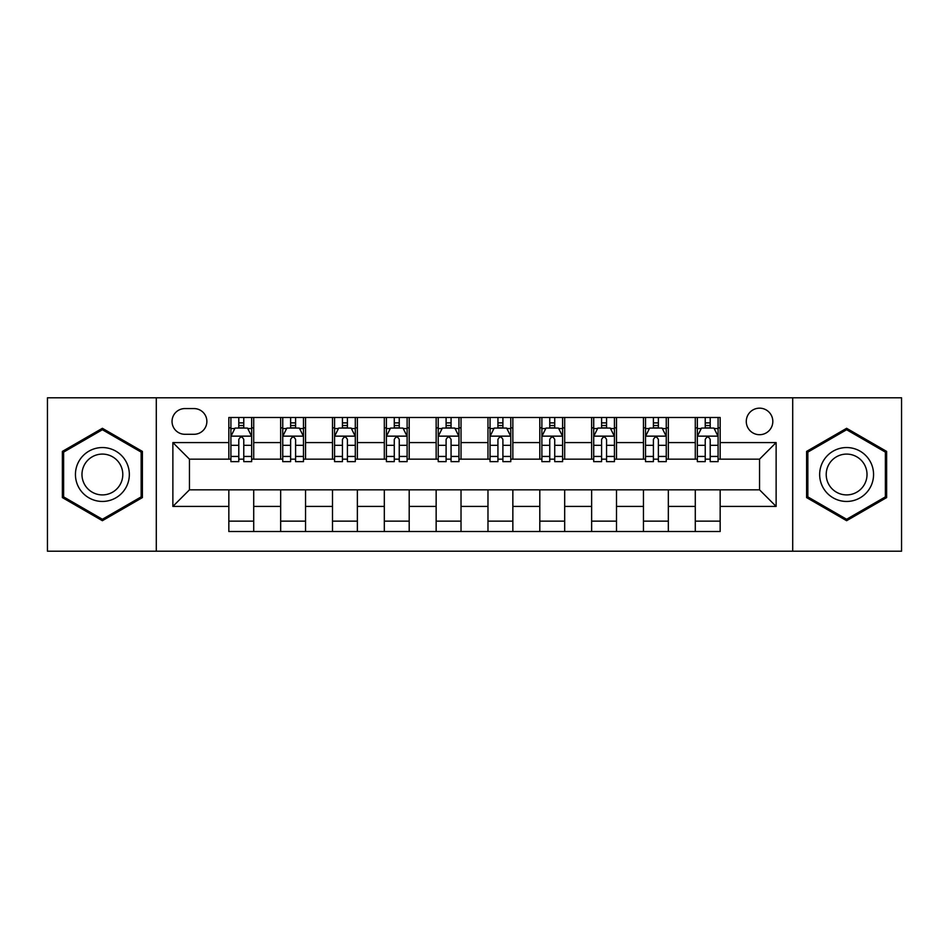 <?xml version="1.0" encoding="UTF-8"?>
<svg xmlns="http://www.w3.org/2000/svg" width="949" height="949" viewBox="0 0 949 949"><rect width="100%" height="100%" fill="white"/><g stroke="black" fill="none" stroke-linecap="round" stroke-linejoin="round"><path stroke-width="1.42" d="M759.544 408.165A13.262 13.262 0 0 0 746.282 421.427A13.262 13.262 0 0 0 759.544 434.701A13.262 13.262 0 0 0 772.818 421.427A13.262 13.262 0 0 0 759.544 408.165M792.712 551.203L901.55 551.203L901.55 397.797L792.712 397.797L792.712 551.203L156.288 551.203L156.288 397.797L47.45 397.797L47.45 551.203L156.288 551.203M184.889 434.286L194.011 434.286A12.847 12.847 0 0 0 206.87 421.427A12.847 12.847 0 0 0 194.011 408.58L184.889 408.58A12.847 12.847 0 0 0 172.042 421.427A12.847 12.847 0 0 0 184.889 434.286M792.712 397.797L156.288 397.797M228.839 506.422L172.872 506.422L172.872 442.578L228.839 442.578L228.839 459.162L189.456 459.162L189.456 489.838L228.839 489.838L228.839 531.511L720.161 531.511L720.161 489.838L759.544 489.838L759.544 459.162L720.161 459.162L720.161 442.578L776.128 442.578L776.128 506.422L720.161 506.422M720.161 442.578L720.161 417.489L228.839 417.489L228.839 442.578M695.285 417.489L695.285 459.162L697.349 459.162M705.226 459.162L710.208 459.162M718.085 459.162L720.161 459.162M695.285 459.162L666.257 459.162M643.458 417.489L643.458 459.162L645.522 459.162M653.41 459.162L658.381 459.162M643.458 459.162L614.43 459.162M591.63 417.489L591.63 459.162L593.706 459.162M601.583 459.162L606.553 459.162M591.63 459.162L562.603 459.162M539.803 417.489L539.803 459.162L541.879 459.162M549.756 459.162L554.726 459.162M539.803 459.162L510.776 459.162M487.976 417.489L487.976 459.162L490.052 459.162M497.928 459.162L502.899 459.162M487.976 459.162L458.948 459.162M436.149 417.489L436.149 459.162L438.224 459.162M446.101 459.162L451.072 459.162M436.149 459.162L407.121 459.162M384.321 417.489L384.321 459.162L386.397 459.162M394.274 459.162L399.244 459.162M384.321 459.162L355.294 459.162M332.494 417.489L332.494 459.162L334.57 459.162M342.447 459.162L347.417 459.162M332.494 459.162L303.478 459.162M280.667 417.489L280.667 459.162L282.743 459.162M290.619 459.162L295.59 459.162M280.667 459.162L251.651 459.162M228.839 459.162L230.915 459.162M238.792 459.162L243.774 459.162M228.839 489.838L253.715 489.838L253.715 531.511M720.161 489.838L253.715 489.838M253.715 417.489L253.715 459.162M228.839 427.857L230.915 427.857M238.792 427.857L243.774 427.857M251.651 427.857L253.715 427.857M228.839 521.143L253.715 521.143M280.667 489.838L280.667 531.511M305.542 417.489L305.542 459.162M280.667 427.857L282.743 427.857M290.619 427.857L295.59 427.857M303.478 427.857L305.542 427.857M305.542 489.838L305.542 531.511M280.667 521.143L305.542 521.143M332.494 489.838L332.494 531.511M357.37 489.838L357.37 531.511M332.494 521.143L357.37 521.143M357.37 417.489L357.37 459.162M332.494 427.857L334.57 427.857M342.447 427.857L347.417 427.857M355.294 427.857L357.37 427.857M384.321 489.838L384.321 531.511M409.197 489.838L409.197 531.511M384.321 521.143L409.197 521.143M409.197 417.489L409.197 459.162M384.321 427.857L386.397 427.857M394.274 427.857L399.244 427.857M407.121 427.857L409.197 427.857M436.149 489.838L436.149 531.511M461.024 489.838L461.024 531.511M436.149 521.143L461.024 521.143M461.024 417.489L461.024 459.162M436.149 427.857L438.224 427.857M446.101 427.857L451.072 427.857M458.948 427.857L461.024 427.857M487.976 489.838L487.976 531.511M512.851 489.838L512.851 531.511M487.976 521.143L512.851 521.143M512.851 417.489L512.851 459.162M487.976 427.857L490.052 427.857M497.928 427.857L502.899 427.857M510.776 427.857L512.851 427.857M539.803 489.838L539.803 531.511M564.679 489.838L564.679 531.511M539.803 521.143L564.679 521.143M564.679 417.489L564.679 459.162M539.803 427.857L541.879 427.857M549.756 427.857L554.726 427.857M562.603 427.857L564.679 427.857M591.63 489.838L591.63 531.511M616.506 489.838L616.506 531.511M591.63 521.143L616.506 521.143M616.506 417.489L616.506 459.162M591.63 427.857L593.706 427.857M601.583 427.857L606.553 427.857M614.43 427.857L616.506 427.857M643.458 489.838L643.458 531.511M668.333 489.838L668.333 531.511M643.458 521.143L668.333 521.143M668.333 417.489L668.333 459.162M643.458 427.857L645.522 427.857M653.41 427.857L658.381 427.857M666.257 427.857L668.333 427.857M695.285 489.838L695.285 531.511M695.285 521.143L720.161 521.143M695.285 427.857L697.349 427.857M705.226 427.857L710.208 427.857M718.085 427.857L720.161 427.857M189.456 459.162L172.872 442.578M189.456 489.838L172.872 506.422M776.128 442.578L759.544 459.162M776.128 506.422L759.544 489.838M102.385 520.704L142.397 497.596L142.397 451.404L102.385 428.296L62.373 451.404L62.373 497.596L102.385 520.704M886.627 451.404L846.615 428.296L806.603 451.404L806.603 497.596L846.615 520.704L886.627 497.596L886.627 451.404M243.774 422.886L238.792 422.886M251.651 456.445L243.774 456.445L243.774 461.653L251.651 461.653L251.651 436.35L247.499 428.058L235.067 428.058L230.915 436.35L230.915 461.653L238.792 461.653L238.792 456.445L230.915 456.445M230.915 436.35L230.915 417.489M251.651 436.35L251.651 417.489M238.792 428.058L238.792 417.489M243.774 417.489L243.774 428.058M243.774 456.445L243.774 439.47C242.114 436.267 240.453 436.267 238.792 439.47L238.792 456.445M295.59 422.886L290.619 422.886M303.478 456.445L295.59 456.445L295.59 461.653L303.478 461.653L303.478 436.35L299.326 428.058L286.883 428.058L282.743 436.35L282.743 461.653L290.619 461.653L290.619 456.445L282.743 456.445M282.743 436.35L282.743 417.489M303.478 436.35L303.478 417.489M290.619 428.058L290.619 417.489M295.59 417.489L295.59 428.058M295.59 456.445L295.59 439.47C293.941 436.267 292.28 436.267 290.619 439.47L290.619 456.445M347.417 422.886L342.447 422.886M355.294 456.445L347.417 456.445L347.417 461.653L355.294 461.653L355.294 436.35L351.154 428.058L338.71 428.058L334.57 436.35L334.57 461.653L342.447 461.653L342.447 456.445L334.57 456.445M334.57 436.35L334.57 417.489M355.294 436.35L355.294 417.489M342.447 428.058L342.447 417.489M347.417 417.489L347.417 428.058M347.417 456.445L347.417 439.47C345.768 436.267 344.107 436.267 342.447 439.47L342.447 456.445M399.244 422.886L394.274 422.886M407.121 456.445L399.244 456.445L399.244 461.653L407.121 461.653L407.121 436.35L402.981 428.058L390.537 428.058L386.397 436.35L386.397 461.653L394.274 461.653L394.274 456.445L386.397 456.445M386.397 436.35L386.397 417.489M407.121 436.35L407.121 417.489M394.274 428.058L394.274 417.489M399.244 417.489L399.244 428.058M399.244 456.445L399.244 439.47C397.595 436.267 395.935 436.267 394.274 439.47L394.274 456.445M451.072 422.886L446.101 422.886M458.948 456.445L451.072 456.445L451.072 461.653L458.948 461.653L458.948 436.35L454.808 428.058L442.364 428.058L438.224 436.35L438.224 461.653L446.101 461.653L446.101 456.445L438.224 456.445M438.224 436.35L438.224 417.489M458.948 436.35L458.948 417.489M446.101 428.058L446.101 417.489M451.072 417.489L451.072 428.058M451.072 456.445L451.072 439.47C449.423 436.267 447.762 436.267 446.101 439.47L446.101 456.445M125.731 461.024A26.952 26.952 0 0 0 88.909 451.166A26.952 26.952 0 0 0 79.052 487.976A26.952 26.952 0 0 0 115.861 497.834A26.952 26.952 0 0 0 125.731 461.024M120.06 464.298A20.404 20.404 0 0 0 92.183 456.825A20.404 20.404 0 0 0 84.71 484.702A20.404 20.404 0 0 0 112.587 492.175A20.404 20.404 0 0 0 120.06 464.298M102.385 519.269L63.619 496.885L63.619 452.115L102.385 429.731L141.152 452.115L141.152 496.885L102.385 519.269M846.615 501.452A26.952 26.952 0 0 0 873.566 474.5A26.952 26.952 0 0 0 846.615 447.548A26.952 26.952 0 0 0 819.663 474.5A26.952 26.952 0 0 0 846.615 501.452M846.615 494.904A20.404 20.404 0 0 0 867.018 474.5A20.404 20.404 0 0 0 846.615 454.097A20.404 20.404 0 0 0 826.211 474.5A20.404 20.404 0 0 0 846.615 494.904M807.848 452.115L846.615 429.731L885.381 452.115L885.381 496.885L846.615 519.269L807.848 496.885L807.848 452.115M502.899 422.886L497.928 422.886M510.776 456.445L502.899 456.445L502.899 461.653L510.776 461.653L510.776 436.35L506.636 428.058L494.192 428.058L490.052 436.35L490.052 461.653L497.928 461.653L497.928 456.445L490.052 456.445M490.052 436.35L490.052 417.489M510.776 436.35L510.776 417.489M497.928 428.058L497.928 417.489M502.899 417.489L502.899 428.058M502.899 456.445L502.899 439.47C501.25 436.267 499.589 436.267 497.928 439.47L497.928 456.445M554.726 422.886L549.756 422.886M562.603 456.445L554.726 456.445L554.726 461.653L562.603 461.653L562.603 436.35L558.463 428.058L546.019 428.058L541.879 436.35L541.879 461.653L549.756 461.653L549.756 456.445L541.879 456.445M541.879 436.35L541.879 417.489M562.603 436.35L562.603 417.489M549.756 428.058L549.756 417.489M554.726 417.489L554.726 428.058M554.726 456.445L554.726 439.47C553.065 436.267 551.416 436.267 549.756 439.47L549.756 456.445M606.553 422.886L601.583 422.886M614.43 456.445L606.553 456.445L606.553 461.653L614.43 461.653L614.43 436.35L610.29 428.058L597.846 428.058L593.706 436.35L593.706 461.653L601.583 461.653L601.583 456.445L593.706 456.445M593.706 436.35L593.706 417.489M614.43 436.35L614.43 417.489M601.583 428.058L601.583 417.489M606.553 417.489L606.553 428.058M606.553 456.445L606.553 439.47C604.893 436.267 603.244 436.267 601.583 439.47L601.583 456.445M658.381 422.886L653.41 422.886M666.257 456.445L658.381 456.445L658.381 461.653L666.257 461.653L666.257 436.35L662.117 428.058L649.674 428.058L645.522 436.35L645.522 461.653L653.41 461.653L653.41 456.445L645.522 456.445M645.522 436.35L645.522 417.489M666.257 436.35L666.257 417.489M653.41 428.058L653.41 417.489M658.381 417.489L658.381 428.058M658.381 456.445L658.381 439.47C656.72 436.267 655.071 436.267 653.41 439.47L653.41 456.445M710.208 422.886L705.226 422.886M718.085 456.445L710.208 456.445L710.208 461.653L718.085 461.653L718.085 436.35L713.933 428.058L701.501 428.058L697.349 436.35L697.349 461.653L705.226 461.653L705.226 456.445L697.349 456.445M697.349 436.35L697.349 417.489M718.085 436.35L718.085 417.489M705.226 428.058L705.226 417.489M710.208 417.489L710.208 428.058M710.208 456.445L710.208 439.47C708.547 436.267 706.886 436.267 705.226 439.47L705.226 456.445M280.667 506.422L253.715 506.422M280.667 442.578L253.715 442.578M332.494 442.578L305.542 442.578M332.494 506.422L305.542 506.422M384.321 442.578L357.37 442.578M384.321 506.422L357.37 506.422M436.149 442.578L409.197 442.578M436.149 506.422L409.197 506.422M487.976 442.578L461.024 442.578M487.976 506.422L461.024 506.422M539.803 442.578L512.851 442.578M539.803 506.422L512.851 506.422M591.63 442.578L564.679 442.578M591.63 506.422L564.679 506.422M643.458 442.578L616.506 442.578M643.458 506.422L616.506 506.422M695.285 442.578L668.333 442.578M695.285 506.422L668.333 506.422M251.544 436.149L231.022 436.149M230.915 428.557L234.818 428.557M247.748 428.557L251.651 428.557M238.792 445.33L230.915 445.33M251.651 445.33L243.774 445.33M243.774 425.52L238.792 425.52M303.372 436.149L282.849 436.149M282.743 428.557L286.634 428.557M299.576 428.557L303.478 428.557M290.619 445.33L282.743 445.33M303.478 445.33L295.59 445.33M295.59 425.52L290.619 425.52M355.199 436.149L334.677 436.149M334.57 428.557L338.461 428.557M351.403 428.557L355.294 428.557M342.447 445.33L334.57 445.33M355.294 445.33L347.417 445.33M347.417 425.52L342.447 425.52M407.026 436.149L386.504 436.149M386.397 428.557L390.288 428.557M403.23 428.557L407.121 428.557M394.274 445.33L386.397 445.33M407.121 445.33L399.244 445.33M399.244 425.52L394.274 425.52M458.853 436.149L438.319 436.149M438.224 428.557L442.115 428.557M455.057 428.557L458.948 428.557M446.101 445.33L438.224 445.33M458.948 445.33L451.072 445.33M451.072 425.52L446.101 425.52M510.681 436.149L490.147 436.149M490.052 428.557L493.943 428.557M506.885 428.557L510.776 428.557M497.928 445.33L490.052 445.33M510.776 445.33L502.899 445.33M502.899 425.52L497.928 425.52M562.496 436.149L541.974 436.149M541.879 428.557L545.77 428.557M558.712 428.557L562.603 428.557M549.756 445.33L541.879 445.33M562.603 445.33L554.726 445.33M554.726 425.52L549.756 425.52M614.323 436.149L593.801 436.149M593.706 428.557L597.597 428.557M610.539 428.557L614.43 428.557M601.583 445.33L593.706 445.33M614.43 445.33L606.553 445.33M606.553 425.52L601.583 425.52M666.151 436.149L645.628 436.149M645.522 428.557L649.424 428.557M662.366 428.557L666.257 428.557M653.41 445.33L645.522 445.33M666.257 445.33L658.381 445.33M658.381 425.52L653.41 425.52M717.978 436.149L697.456 436.149M697.349 428.557L701.252 428.557M714.182 428.557L718.085 428.557M705.226 445.33L697.349 445.33M718.085 445.33L710.208 445.33M710.208 425.52L705.226 425.52"/></g></svg>
